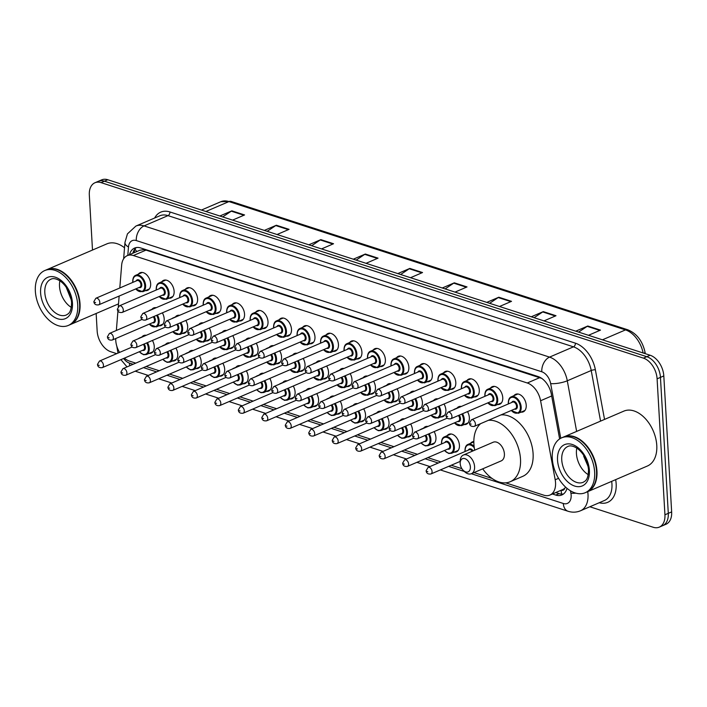 <?xml version="1.0" encoding="UTF-8"?>
<svg xmlns="http://www.w3.org/2000/svg" width="707" height="707" viewBox="0 0 707 707"><rect width="100%" height="100%" fill="white"/><g stroke="black" fill="none" stroke-linecap="round" stroke-linejoin="round"><path stroke-width="1.06" d="M161.841 281.748A9.553 6.16 66.8 0 1 163.573 280.352A9.553 6.16 66.8 0 1 174.125 291.328A9.553 6.16 66.8 0 1 171.121 297.921A9.553 6.16 66.8 0 1 168.911 298.213M185.314 289.349A9.553 6.16 66.8 0 1 187.046 287.952A9.553 6.16 66.8 0 1 197.598 298.928A9.553 6.16 66.8 0 1 194.593 305.512A9.553 6.16 66.8 0 1 192.384 305.813M208.786 296.94A9.553 6.16 66.8 0 1 210.518 295.544A9.553 6.16 66.8 0 1 221.07 306.52A9.553 6.16 66.8 0 1 218.065 313.113A9.553 6.16 66.8 0 1 215.856 313.404M232.258 304.54A9.553 6.16 66.8 0 1 233.99 303.144A9.553 6.16 66.8 0 1 244.542 314.12A9.553 6.16 66.8 0 1 241.538 320.704A9.553 6.16 66.8 0 1 239.337 321.005M255.731 312.132A9.553 6.16 66.8 0 1 257.463 310.735A9.553 6.16 66.8 0 1 268.015 321.712A9.553 6.16 66.8 0 1 265.01 328.304A9.553 6.16 66.8 0 1 262.81 328.596M279.212 319.732A9.553 6.16 66.8 0 1 280.944 318.336A9.553 6.16 66.8 0 1 291.496 329.312A9.553 6.16 66.8 0 1 288.483 335.896A9.553 6.16 66.8 0 1 286.282 336.196M302.684 327.323A9.553 6.16 66.8 0 1 304.417 325.927A9.553 6.16 66.8 0 1 314.969 336.903A9.553 6.16 66.8 0 1 311.955 343.487A9.553 6.16 66.8 0 1 309.754 343.788M326.157 334.924A9.553 6.16 66.8 0 1 327.889 333.527A9.553 6.16 66.8 0 1 338.441 344.503A9.553 6.16 66.8 0 1 335.427 351.087A9.553 6.16 66.8 0 1 333.227 351.388M349.629 342.515A9.553 6.16 66.8 0 1 351.361 341.119A9.553 6.16 66.8 0 1 361.913 352.095A9.553 6.16 66.8 0 1 358.909 358.679A9.553 6.16 66.8 0 1 356.699 358.979M373.102 350.115A9.553 6.16 66.8 0 1 374.834 348.719A9.553 6.16 66.8 0 1 385.386 359.695A9.553 6.16 66.8 0 1 382.381 366.279A9.553 6.16 66.8 0 1 380.172 366.58M396.574 357.707A9.553 6.16 66.8 0 1 398.306 356.31A9.553 6.16 66.8 0 1 408.858 367.287A9.553 6.16 66.8 0 1 405.853 373.87A9.553 6.16 66.8 0 1 403.644 374.171M420.046 365.307A9.553 6.16 66.8 0 1 421.779 363.911A9.553 6.16 66.8 0 1 432.331 374.887A9.553 6.16 66.8 0 1 429.326 381.471A9.553 6.16 66.8 0 1 427.125 381.762M443.519 372.898A9.553 6.16 66.8 0 1 445.251 371.502A9.553 6.16 66.8 0 1 455.803 382.478A9.553 6.16 66.8 0 1 452.798 389.062A9.553 6.16 66.8 0 1 450.598 389.363M467 380.49A9.553 6.16 66.8 0 1 468.732 379.102A9.553 6.16 66.8 0 1 479.284 390.078A9.553 6.16 66.8 0 1 476.271 396.662A9.553 6.16 66.8 0 1 474.07 396.954M490.472 388.09A9.553 6.16 66.8 0 1 492.205 386.694A9.553 6.16 66.8 0 1 502.757 397.67A9.553 6.16 66.8 0 1 499.743 404.254A9.553 6.16 66.8 0 1 497.542 404.554M513.945 395.681A9.553 6.16 66.8 0 1 515.677 394.294A9.553 6.16 66.8 0 1 526.229 405.27A9.553 6.16 66.8 0 1 523.224 411.854A9.553 6.16 66.8 0 1 521.015 412.146M138.369 274.157A9.553 6.16 66.8 0 1 140.101 272.761A9.553 6.16 66.8 0 1 150.653 283.737A9.553 6.16 66.8 0 1 147.639 290.321A9.553 6.16 66.8 0 1 145.439 290.621M175.389 316.939A9.553 6.16 66.8 0 1 177.121 315.543A9.553 6.16 66.8 0 1 179.666 315.304M185.835 320.457A9.553 6.16 66.8 0 1 187.673 326.519A9.553 6.16 66.8 0 1 184.66 333.103A9.553 6.16 66.8 0 1 182.459 333.404M198.861 324.54A9.553 6.16 66.8 0 1 200.594 323.143A9.553 6.16 66.8 0 1 203.139 322.896M209.307 328.048A9.553 6.16 66.8 0 1 211.146 334.119A9.553 6.16 66.8 0 1 208.141 340.703A9.553 6.16 66.8 0 1 205.931 340.995M222.334 332.131A9.553 6.16 66.8 0 1 224.066 330.735A9.553 6.16 66.8 0 1 226.62 330.496M232.78 335.648A9.553 6.16 66.8 0 1 234.618 341.711A9.553 6.16 66.8 0 1 231.613 348.295A9.553 6.16 66.8 0 1 229.404 348.595M245.806 339.722A9.553 6.16 66.8 0 1 247.538 338.335A9.553 6.16 66.8 0 1 250.092 338.087M256.252 343.24A9.553 6.16 66.8 0 1 258.09 349.311A9.553 6.16 66.8 0 1 255.086 355.895A9.553 6.16 66.8 0 1 252.876 356.187M269.279 347.323A9.553 6.16 66.8 0 1 271.011 345.926A9.553 6.16 66.8 0 1 273.565 345.688M279.725 350.84A9.553 6.16 66.8 0 1 281.563 356.902A9.553 6.16 66.8 0 1 278.558 363.486A9.553 6.16 66.8 0 1 276.357 363.787M292.751 354.914A9.553 6.16 66.8 0 1 294.483 353.527A9.553 6.16 66.8 0 1 297.037 353.279M303.197 358.431A9.553 6.16 66.8 0 1 305.035 364.503A9.553 6.16 66.8 0 1 302.03 371.087A9.553 6.16 66.8 0 1 299.83 371.378M316.232 362.514A9.553 6.16 66.8 0 1 317.964 361.118A9.553 6.16 66.8 0 1 320.51 360.879M326.669 366.032A9.553 6.16 66.8 0 1 328.516 372.094A9.553 6.16 66.8 0 1 325.503 378.678A9.553 6.16 66.8 0 1 323.302 378.979M339.705 370.106A9.553 6.16 66.8 0 1 341.437 368.718A9.553 6.16 66.8 0 1 343.982 368.471M350.151 373.623A9.553 6.16 66.8 0 1 351.989 379.686A9.553 6.16 66.8 0 1 348.975 386.278A9.553 6.16 66.8 0 1 346.775 386.57M363.177 377.706A9.553 6.16 66.8 0 1 364.909 376.31A9.553 6.16 66.8 0 1 367.454 376.071M373.623 381.223A9.553 6.16 66.8 0 1 375.461 387.286A9.553 6.16 66.8 0 1 372.456 393.87A9.553 6.16 66.8 0 1 370.247 394.17M386.649 385.297A9.553 6.16 66.8 0 1 388.382 383.91A9.553 6.16 66.8 0 1 390.927 383.662M397.095 388.815A9.553 6.16 66.8 0 1 398.934 394.877A9.553 6.16 66.8 0 1 395.929 401.47A9.553 6.16 66.8 0 1 393.719 401.762M410.122 392.898A9.553 6.16 66.8 0 1 411.854 391.501A9.553 6.16 66.8 0 1 414.408 391.254M420.568 396.415A9.553 6.16 66.8 0 1 422.406 402.477A9.553 6.16 66.8 0 1 419.401 409.061A9.553 6.16 66.8 0 1 417.192 409.362M433.594 400.489A9.553 6.16 66.8 0 1 435.326 399.102A9.553 6.16 66.8 0 1 437.88 398.854M444.04 404.006A9.553 6.16 66.8 0 1 445.878 410.069A9.553 6.16 66.8 0 1 442.874 416.662A9.553 6.16 66.8 0 1 440.664 416.953M457.067 408.089A9.553 6.16 66.8 0 1 458.799 406.693A9.553 6.16 66.8 0 1 461.353 406.445M467.513 411.607A9.553 6.16 66.8 0 1 469.351 417.669A9.553 6.16 66.8 0 1 466.346 424.253A9.553 6.16 66.8 0 1 464.146 424.553M151.917 309.348A9.553 6.16 66.8 0 1 153.649 307.952A9.553 6.16 66.8 0 1 156.194 307.704M162.363 312.856A9.553 6.16 66.8 0 1 164.201 318.928A9.553 6.16 66.8 0 1 161.187 325.512A9.553 6.16 66.8 0 1 158.987 325.812M282.827 382.514A9.553 6.16 66.8 0 1 284.559 381.117A9.553 6.16 66.8 0 1 287.113 380.87M293.272 386.031A9.553 6.16 66.8 0 1 295.111 392.093A9.553 6.16 66.8 0 1 292.106 398.677A9.553 6.16 66.8 0 1 289.897 398.978M306.299 390.105A9.553 6.16 66.8 0 1 308.031 388.717A9.553 6.16 66.8 0 1 310.585 388.47M316.745 393.622A9.553 6.16 66.8 0 1 318.583 399.685A9.553 6.16 66.8 0 1 315.578 406.278A9.553 6.16 66.8 0 1 313.378 406.569M188.937 352.13A9.553 6.16 66.8 0 1 190.669 350.734A9.553 6.16 66.8 0 1 193.214 350.486M199.383 355.648A9.553 6.16 66.8 0 1 201.221 361.71A9.553 6.16 66.8 0 1 198.207 368.294A9.553 6.16 66.8 0 1 196.007 368.594M329.771 397.705A9.553 6.16 66.8 0 1 331.503 396.309A9.553 6.16 66.8 0 1 334.058 396.061M340.217 401.223A9.553 6.16 66.8 0 1 342.055 407.285A9.553 6.16 66.8 0 1 339.051 413.869A9.553 6.16 66.8 0 1 336.85 414.169M165.465 344.53A9.553 6.16 66.8 0 1 167.197 343.142A9.553 6.16 66.8 0 1 169.742 342.895M175.902 348.047A9.553 6.16 66.8 0 1 177.74 354.11A9.553 6.16 66.8 0 1 174.735 360.703A9.553 6.16 66.8 0 1 172.535 360.994M259.354 374.913A9.553 6.16 66.8 0 1 261.086 373.526A9.553 6.16 66.8 0 1 263.64 373.278M269.8 378.431A9.553 6.16 66.8 0 1 271.638 384.493A9.553 6.16 66.8 0 1 268.633 391.086A9.553 6.16 66.8 0 1 266.424 391.378M212.409 359.722A9.553 6.16 66.8 0 1 214.141 358.334A9.553 6.16 66.8 0 1 216.687 358.087M222.855 363.239A9.553 6.16 66.8 0 1 224.693 369.301A9.553 6.16 66.8 0 1 221.68 375.894A9.553 6.16 66.8 0 1 219.479 376.186M235.882 367.322A9.553 6.16 66.8 0 1 237.614 365.926A9.553 6.16 66.8 0 1 240.159 365.678M246.328 370.839A9.553 6.16 66.8 0 1 248.166 376.902A9.553 6.16 66.8 0 1 245.161 383.486A9.553 6.16 66.8 0 1 242.952 383.786M353.253 405.297A9.553 6.16 66.8 0 1 354.985 403.909A9.553 6.16 66.8 0 1 357.53 403.662M363.698 408.814A9.553 6.16 66.8 0 1 365.537 414.876A9.553 6.16 66.8 0 1 362.523 421.469A9.553 6.16 66.8 0 1 360.323 421.761M376.725 412.897A9.553 6.16 66.8 0 1 378.457 411.501A9.553 6.16 66.8 0 1 381.002 411.253M387.171 416.405A9.553 6.16 66.8 0 1 389.009 422.477A9.553 6.16 66.8 0 1 385.995 429.061A9.553 6.16 66.8 0 1 383.795 429.361M400.197 420.488A9.553 6.16 66.8 0 1 401.93 419.101A9.553 6.16 66.8 0 1 404.475 418.853M410.643 424.006A9.553 6.16 66.8 0 1 412.481 430.068A9.553 6.16 66.8 0 1 409.477 436.661A9.553 6.16 66.8 0 1 407.267 436.953M423.67 428.089A9.553 6.16 66.8 0 1 425.402 426.692A9.553 6.16 66.8 0 1 427.947 426.445M434.116 431.597A9.553 6.16 66.8 0 1 435.954 437.668A9.553 6.16 66.8 0 1 432.949 444.252A9.553 6.16 66.8 0 1 430.74 444.553M447.142 435.68A9.553 6.16 66.8 0 1 448.874 434.284A9.553 6.16 66.8 0 1 459.426 445.26A9.553 6.16 66.8 0 1 456.422 451.853A9.553 6.16 66.8 0 1 454.212 452.144M470.615 443.28A9.553 6.16 66.8 0 1 472.347 441.884A9.553 6.16 66.8 0 1 473.831 441.557M141.983 336.939A9.553 6.16 66.8 0 1 143.715 335.542A9.553 6.16 66.8 0 1 146.269 335.304M152.429 340.456A9.553 6.16 66.8 0 1 154.267 346.518A9.553 6.16 66.8 0 1 151.263 353.102A9.553 6.16 66.8 0 1 149.062 353.403M115.727 338.538A17.922 11.542 -113.2 0 0 115.754 340.403A17.922 11.542 -113.2 0 0 119.58 352.413M561.164 490.234A5.974 3.844 -113.2 0 0 564.822 488.104A17.922 11.542 66.8 0 1 562.507 489.651L549.913 495.068A17.922 11.542 -113.2 0 0 555.189 479.77L540.59 400.745A17.922 11.542 -113.2 0 0 527.281 382.991L133.376 255.527A17.922 11.542 -113.2 0 0 127.26 255.642A17.922 11.542 -113.2 0 0 121.648 265.178L119.801 287.979M542.004 378.475L146.004 250.11L143.91 249.659L139.906 250.216L127.26 255.642M564.822 488.104L565.671 487.158M124.37 358.157A17.922 11.542 -113.2 0 0 129.425 361.091L135.762 363.142M119.147 296.065L118.299 306.573M117.936 311.027L116.355 330.469M505.664 482.846L543.798 495.183A17.922 11.542 -113.2 0 0 549.913 495.068M146.119 366.5L159.234 370.742M169.592 374.091L182.706 378.333M193.064 381.683L206.179 385.934M216.536 389.283L229.651 393.525M240.009 396.874L253.124 401.125M263.481 404.475L276.596 408.717M286.954 412.066L300.068 416.317M310.426 419.666L323.55 423.908M333.907 427.258L347.022 431.509M357.38 434.858L370.495 439.1M380.852 442.449L393.967 446.7M404.324 450.05L417.439 454.292M427.797 457.641L440.912 461.892M451.269 465.241L461.883 468.679M473.982 472.594L492.081 478.445M92.493 250.048L89.321 195.105A17.922 11.542 66.8 0 1 94.959 182.751A17.922 11.542 66.8 0 1 101.074 182.636L643.423 358.131A17.922 11.542 66.8 0 1 657.095 378.828L664.933 514.784A17.922 11.542 66.8 0 1 659.295 527.13A17.922 11.542 66.8 0 1 653.18 527.254L589.85 506.76M116.699 353.65L110.831 351.75A17.922 11.542 66.8 0 1 97.159 331.062L96.152 313.484M659.295 527.13L666.012 524.249A17.922 11.542 66.8 0 0 671.65 511.895L663.811 375.938A17.922 11.542 66.8 0 0 650.14 355.25L107.791 179.746A17.922 11.542 66.8 0 0 101.675 179.87L98.317 181.31A17.922 11.542 66.8 0 1 104.433 181.195L646.781 356.69A17.922 11.542 66.8 0 1 660.453 377.379L668.292 513.344A17.922 11.542 66.8 0 1 662.653 525.69A17.922 11.542 66.8 0 0 668.292 513.344L660.453 377.379A17.922 11.542 66.8 0 0 646.781 356.69L104.433 181.195A17.922 11.542 66.8 0 0 98.317 181.31L94.959 182.751M552.406 493.99L555.755 495.077A17.922 11.542 -113.2 0 0 561.871 494.962A17.922 11.542 -113.2 0 0 566.996 488.316M559.626 438.95L551.372 394.294A17.922 11.542 -113.2 0 0 538.071 376.539L140.711 247.963A17.922 11.542 -113.2 0 0 134.595 248.077A17.922 11.542 -113.2 0 0 129.478 254.697M563.461 494.034A17.922 11.542 66.8 0 1 559.113 493.636L555.764 492.549M132.836 253.247A17.922 11.542 66.8 0 1 136.363 247.565M486.787 302.384L498.806 297.223L511.514 301.332L499.496 306.502M531.275 316.78L543.294 311.619L556.002 315.729L543.983 320.898M575.763 331.176L587.782 326.015L600.49 330.125L588.471 335.295M353.314 259.195L365.333 254.034L378.051 258.143L366.023 263.313M308.826 244.799L320.845 239.638L333.554 243.747L321.535 248.917M264.338 230.402L276.357 225.241L289.066 229.351L277.047 234.521M219.842 216.006L231.869 210.845L244.578 214.955L232.559 220.124M442.29 287.988L454.318 282.827L467.027 286.936L455.008 292.106M397.802 273.591L409.821 268.43L422.539 272.54L410.52 277.71M400.648 274.51L409.247 268.748A4.781 3.182 -72.1 0 1 409.821 268.43M445.136 288.907L453.735 283.145A4.781 3.182 -72.1 0 1 454.318 282.827M222.687 216.925L231.286 211.163A4.781 3.182 -72.1 0 1 231.869 210.845M267.175 231.322L275.774 225.56A4.781 3.182 -72.1 0 1 276.357 225.241M311.672 245.718L320.262 239.956A4.781 3.182 -72.1 0 1 320.845 239.638M356.16 260.114L364.759 254.352A4.781 3.182 -72.1 0 1 365.333 254.034M578.609 332.096L587.208 326.334A4.781 3.182 -72.1 0 1 587.782 326.015M534.121 317.699L542.711 311.937A4.781 3.182 -72.1 0 1 543.294 311.619M489.624 303.303L498.223 297.541A4.781 3.182 -72.1 0 1 498.806 297.223M46.848 269.659A29.862 19.239 66.8 0 1 47.06 269.561A29.862 19.239 66.8 0 1 80.032 303.86A29.862 19.239 66.8 0 1 70.629 324.442A29.862 19.239 66.8 0 1 70.426 324.531M67.015 276.057A29.57 19.045 66.8 0 1 67.077 276.11A29.57 19.045 66.8 0 1 79.608 303.886A29.57 19.045 66.8 0 1 79.661 305.415A29.57 19.045 66.8 0 1 79.661 305.504M44.744 270.56L46.635 269.747A29.862 19.239 66.8 0 1 66.953 275.995A29.862 19.239 66.8 0 1 79.608 304.045A29.862 19.239 66.8 0 1 79.67 305.592A29.862 19.239 66.8 0 1 70.214 324.628L68.323 325.441A29.862 19.239 66.8 0 1 35.35 291.143A29.862 19.239 66.8 0 1 44.744 270.56A29.862 19.239 66.8 0 1 77.717 304.85A29.862 19.239 66.8 0 1 68.323 325.441M71.319 307.386A19.478 12.54 66.8 0 1 59.512 286.317A19.478 12.54 66.8 0 1 59.901 280.812M66.105 287.024L71.354 300.148M47.06 269.561L106.881 243.871A29.862 19.239 66.8 0 1 124.529 247.777M66.158 287.095L71.292 299.733M470.376 466.92A7.167 4.613 66.8 0 1 463.244 470.358A7.167 4.613 66.8 0 1 460.204 463.624A7.167 4.613 66.8 0 1 460.195 463.253A7.167 4.613 66.8 0 1 465.056 458.693A7.167 4.613 66.8 0 1 470.376 466.92M460.195 463.253L460.169 461.512A10.154 6.54 66.8 0 1 463.385 455.043A10.154 6.54 66.8 0 1 474.591 466.7A10.154 6.54 66.8 0 1 471.401 473.699A10.154 6.54 66.8 0 1 464.49 471.578L463.244 470.358M471.401 473.699L501.201 460.893A10.154 6.54 -113.2 0 0 504.4 453.894A10.154 6.54 -113.2 0 0 493.186 442.237L463.385 455.043M488.369 420.32A32.849 21.157 66.8 0 1 520.502 459.108A32.849 21.157 66.8 0 1 510.162 481.75A32.849 21.157 66.8 0 1 482.713 468.838M474.697 450.182A32.849 21.157 66.8 0 1 473.893 444.023A32.849 21.157 66.8 0 1 480.61 423.661M500.963 414.912A32.849 21.157 66.8 0 1 533.096 453.7A32.849 21.157 66.8 0 1 522.756 476.341L510.162 481.75M563.771 436.926A29.862 19.239 66.8 0 1 563.983 436.838A29.862 19.239 66.8 0 1 596.955 471.136A29.862 19.239 66.8 0 1 587.561 491.719A29.862 19.239 66.8 0 1 587.349 491.807M563.983 436.838L623.804 411.138A29.862 19.239 66.8 0 1 656.776 445.437A29.862 19.239 66.8 0 1 647.382 466.019L587.561 491.719M583.938 443.324A29.57 19.045 66.8 0 1 584 443.386A29.57 19.045 66.8 0 1 596.531 471.154A29.57 19.045 66.8 0 1 596.593 472.691A29.57 19.045 66.8 0 1 596.593 472.78M561.676 437.827L563.559 437.014A29.862 19.239 66.8 0 1 583.876 443.262A29.862 19.239 66.8 0 1 596.54 471.313A29.862 19.239 66.8 0 1 596.593 472.859A29.862 19.239 66.8 0 1 587.137 491.895L585.246 492.708A29.862 19.239 66.8 0 1 552.273 458.41A29.862 19.239 66.8 0 1 561.676 437.827A29.862 19.239 66.8 0 1 594.649 472.126A29.862 19.239 66.8 0 1 585.246 492.708M588.242 474.662A19.478 12.54 66.8 0 1 576.435 453.585A19.478 12.54 66.8 0 1 576.824 448.079M583.584 455.114L588.197 466.876M583.708 456.236L588.144 466.602M143.901 248.997A17.922 11.939 107.9 0 0 143.91 249.659M136.884 251.515A17.922 8.696 -175.4 0 1 135.037 248.829M561.111 490.251A17.922 11.939 107.9 0 0 561.738 494.122M146.004 250.11L133.376 255.527M539.901 377.565L527.281 382.991M551.69 395.973L540.59 400.745M558.574 478.321L555.189 479.77M123.637 358.476A11.948 7.697 -113.2 0 0 129.434 363.089L133.11 364.282M129.841 365.687A11.948 7.963 -72.1 0 1 129.434 363.089M471.339 473.725L563.311 503.49A11.948 7.697 -113.2 0 0 571.15 495.174A11.948 7.697 -113.2 0 0 570.903 493.212L570.461 490.782M587.747 491.639A23.888 15.386 66.8 0 1 588.012 494.308A23.888 15.386 66.8 0 1 580.5 510.781L604.423 500.503A23.888 15.386 -113.2 0 0 611.944 484.03A23.888 15.386 -113.2 0 0 611.67 481.361M575.878 493.15A11.948 3.031 169.5 0 1 570.903 493.212M154.639 218.012A26.875 17.313 66.8 0 1 169.919 211.959L575.41 343.178A26.875 17.313 66.8 0 1 595.374 369.805L604.538 419.41M615.664 479.638A26.875 17.313 66.8 0 1 599.236 502.73M101.074 182.636L107.791 179.746M664.933 514.784L671.65 511.895M657.095 378.828L663.811 375.938M643.423 358.131L650.14 355.25M135.894 226.063A23.888 15.386 66.8 0 1 144.051 225.904L167.983 215.626A23.888 15.386 -113.2 0 0 159.826 215.785L135.894 226.063L127.437 233.884L124.962 242.43L123.637 258.797M560.757 438.269L550.656 383.609A11.948 7.697 -113.2 0 0 541.783 371.776L136.292 240.566A11.948 7.963 -72.1 0 1 144.051 225.904L549.542 357.115A23.888 15.386 66.8 0 1 567.288 380.79L591.22 370.503A23.888 15.386 -113.2 0 0 573.474 346.837L167.983 215.626A2.987 1.988 107.9 0 0 169.919 211.959M550.656 383.609A11.948 3.031 169.5 0 0 567.288 380.79L576.638 431.403M600.57 421.116L591.22 370.503A2.987 0.76 -10.5 0 1 595.374 369.805M541.783 371.776A11.948 7.963 -72.1 0 1 549.542 357.115L573.474 346.837A2.987 1.988 107.9 0 0 575.41 343.178M136.292 240.566A11.948 7.697 -113.2 0 0 128.48 246.999L127.799 255.413M143.468 367.631L156.583 371.873M166.94 375.231L180.055 379.473M190.413 382.823L203.536 387.065M213.894 390.423L227.009 394.665M237.366 398.014L250.481 402.256M260.839 405.615L273.954 409.857M284.311 413.206L297.426 417.448M307.784 420.806L320.898 425.048M331.256 428.398L344.371 432.64M354.728 435.998L367.843 440.24M378.201 443.589L391.325 447.831M401.682 451.19L414.797 455.432M425.154 458.781L438.269 463.023M448.627 466.381L464.393 471.481M128.48 246.999A11.948 5.797 -175.4 0 1 124.962 242.43M440.355 469.934L568.03 511.249A11.948 7.963 -72.1 0 1 563.311 503.49M559.113 493.636L555.755 495.077M205.878 211.49L228.944 201.583A5.974 3.977 -72.1 0 1 231.101 201.424L627.657 329.745A5.974 3.977 107.9 0 0 625.501 329.904L228.944 201.583A23.888 15.386 -113.2 0 0 220.787 201.734L231.101 201.424M643.131 352.979A23.888 15.386 -113.2 0 0 625.501 329.904L602.444 339.811M627.657 329.745C636.68 333.421 642.46 340.871 645.005 352.095A5.974 1.52 169.5 0 1 643.936 353.235M421.867 272.831L409.247 268.748M377.379 258.435L364.759 254.352M332.882 244.039L320.262 239.956M288.394 229.642L275.774 225.56M243.906 215.246L231.286 211.163M466.355 287.228L453.735 283.145M510.843 301.624L498.223 297.541M555.331 316.02L542.711 311.937M599.828 330.416L587.208 326.334M66.325 314.986A19.478 12.54 66.8 0 1 44.815 292.627A19.478 12.54 66.8 0 1 50.948 279.203C53.246 277.984 56.419 278.655 60.475 281.2C66.909 286.255 70.612 293.325 71.584 302.428C71.327 313.192 68.243 313.669 66.325 314.986M72.468 303.153A22.465 14.467 66.8 0 1 57.735 318.777A22.465 14.467 66.8 0 1 40.599 292.839A22.465 14.467 66.8 0 1 55.34 277.215A22.465 14.467 66.8 0 1 72.468 303.153M583.248 482.262A19.478 12.54 66.8 0 1 561.747 459.895A19.478 12.54 66.8 0 1 567.871 446.471C570.169 445.26 573.35 445.923 577.398 448.477C583.832 453.523 587.535 460.602 588.516 469.695C588.259 480.468 585.175 480.946 583.248 482.262M589.399 470.42A22.465 14.467 66.8 0 1 574.658 486.054A22.465 14.467 66.8 0 1 557.531 460.116A22.465 14.467 66.8 0 1 572.263 444.482A22.465 14.467 66.8 0 1 589.399 470.42M138.289 338.724L139.341 338.079A8.961 5.771 66.8 0 1 140.481 337.787M147.454 342.595A8.961 5.771 66.8 0 1 149.23 348.365A8.961 5.771 66.8 0 1 146.411 354.543L152.995 351.715M139.394 351.706A8.36 5.382 -113.2 0 0 145.58 354.242A8.36 5.382 -113.2 0 0 148.382 348.41A8.36 5.382 -113.2 0 0 146.676 342.922M144.104 344.026A4.18 2.695 66.8 0 1 145.421 347.446A4.18 2.695 66.8 0 1 142.593 350.327M102.312 367.631C99.36 368.029 97.752 366.942 97.486 364.379L99.484 361.047A3.588 2.307 66.8 0 1 103.434 365.166A3.588 2.307 66.8 0 1 102.312 367.631L143.45 349.965A3.588 2.307 -113.2 0 0 144.573 347.49A3.588 2.307 -113.2 0 0 143.291 344.38M99.219 365.378L98.37 365.104L99.219 365.378M161.762 346.324L162.813 345.67A8.961 5.771 66.8 0 1 163.953 345.378M170.926 350.186A8.961 5.771 66.8 0 1 172.702 355.957A8.961 5.771 66.8 0 1 169.883 362.134L176.467 359.306M162.866 359.297A8.36 5.382 -113.2 0 0 169.053 361.834A8.36 5.382 -113.2 0 0 171.863 356.001A8.36 5.382 -113.2 0 0 170.148 350.522M167.577 351.626A4.18 2.695 66.8 0 1 168.893 355.047A4.18 2.695 66.8 0 1 166.065 357.928M125.784 375.231C122.832 375.629 121.224 374.542 120.959 371.97L122.956 368.647A3.588 2.307 66.8 0 1 126.906 372.757A3.588 2.307 66.8 0 1 125.784 375.231L166.923 357.556A3.588 2.307 -113.2 0 0 168.054 355.091A3.588 2.307 -113.2 0 0 166.772 351.971M122.691 372.978L121.843 372.704L122.691 372.978M185.234 353.915L186.286 353.27A8.961 5.771 66.8 0 1 187.426 352.979M194.398 357.786A8.961 5.771 66.8 0 1 196.175 363.557A8.961 5.771 66.8 0 1 193.356 369.734L199.94 366.906M186.348 366.898A8.36 5.382 -113.2 0 0 192.525 369.434A8.36 5.382 -113.2 0 0 195.335 363.601A8.36 5.382 -113.2 0 0 193.621 358.113M191.049 359.218A4.18 2.695 66.8 0 1 192.366 362.638A4.18 2.695 66.8 0 1 189.538 365.519M149.257 382.823C146.305 383.221 144.705 382.133 144.44 379.571L146.429 376.239A3.588 2.307 66.8 0 1 150.388 380.357A3.588 2.307 66.8 0 1 149.257 382.823L190.395 365.157A3.588 2.307 -113.2 0 0 191.526 362.682A3.588 2.307 -113.2 0 0 190.245 359.571M146.163 380.569L145.315 380.295L146.163 380.569M208.715 361.516L209.758 360.862A8.961 5.771 66.8 0 1 210.898 360.57M217.88 365.378A8.961 5.771 66.8 0 1 219.647 371.148A8.961 5.771 66.8 0 1 216.828 377.326L223.421 374.498M209.82 374.489A8.36 5.382 -113.2 0 0 215.997 377.025A8.36 5.382 -113.2 0 0 218.808 371.193A8.36 5.382 -113.2 0 0 217.093 365.713M214.521 366.818A4.18 2.695 66.8 0 1 215.838 370.238A4.18 2.695 66.8 0 1 213.01 373.119M172.729 390.423C169.777 390.821 168.178 389.734 167.912 387.162L169.901 383.839A3.588 2.307 66.8 0 1 173.86 387.949A3.588 2.307 66.8 0 1 172.729 390.423L213.868 372.748A3.588 2.307 -113.2 0 0 214.999 370.282A3.588 2.307 -113.2 0 0 213.717 367.163M169.636 388.17L168.796 387.896L169.636 388.17M232.188 369.107L233.23 368.462A8.961 5.771 66.8 0 1 234.379 368.17M241.352 372.969A8.961 5.771 66.8 0 1 243.12 378.749A8.961 5.771 66.8 0 1 240.3 384.926L246.893 382.098M233.292 382.089A8.36 5.382 -113.2 0 0 239.47 384.626A8.36 5.382 -113.2 0 0 242.28 378.793A8.36 5.382 -113.2 0 0 240.574 373.305M237.994 374.41A4.18 2.695 66.8 0 1 239.311 377.83A4.18 2.695 66.8 0 1 236.492 380.711M196.201 398.014C193.258 398.412 191.65 397.325 191.385 394.762L193.373 391.431A3.588 2.307 66.8 0 1 197.333 395.549A3.588 2.307 66.8 0 1 196.201 398.014L237.34 380.348A3.588 2.307 -113.2 0 0 238.471 377.874A3.588 2.307 -113.2 0 0 237.19 374.763M193.117 395.761L192.269 395.487L193.117 395.761M255.66 376.707L256.703 376.053A8.961 5.771 66.8 0 1 257.852 375.762M264.825 380.569A8.961 5.771 66.8 0 1 266.601 386.34A8.961 5.771 66.8 0 1 263.782 392.518L270.366 389.69M256.765 389.681A8.36 5.382 -113.2 0 0 262.942 392.217A8.36 5.382 -113.2 0 0 265.752 386.384A8.36 5.382 -113.2 0 0 264.047 380.905M261.475 382.01A4.18 2.695 66.8 0 1 262.783 385.43A4.18 2.695 66.8 0 1 259.964 388.311M219.674 405.615C216.731 406.012 215.122 404.925 214.857 402.354L216.846 399.031A3.588 2.307 66.8 0 1 220.805 403.14A3.588 2.307 66.8 0 1 219.674 405.615L260.812 387.94A3.588 2.307 -113.2 0 0 261.943 385.474A3.588 2.307 -113.2 0 0 260.662 382.354M216.589 403.361L215.741 403.087L216.589 403.361M279.132 384.299L280.175 383.654A8.961 5.771 66.8 0 1 281.324 383.362M288.297 388.161A8.961 5.771 66.8 0 1 290.073 393.94A8.961 5.771 66.8 0 1 287.254 400.118L293.838 397.281M280.237 397.272A8.36 5.382 -113.2 0 0 286.423 399.817A8.36 5.382 -113.2 0 0 289.225 393.985A8.36 5.382 -113.2 0 0 287.519 388.497M284.948 389.601A4.18 2.695 66.8 0 1 286.264 393.021A4.18 2.695 66.8 0 1 283.436 395.902M243.146 413.206C240.203 413.604 238.595 412.517 238.33 409.954L240.318 406.622A3.588 2.307 66.8 0 1 244.277 410.74A3.588 2.307 66.8 0 1 243.146 413.206L284.294 395.54A3.588 2.307 -113.2 0 0 285.416 393.065A3.588 2.307 -113.2 0 0 284.134 389.955M240.062 410.953L239.213 410.679L240.062 410.953M302.605 391.899L303.648 391.245A8.961 5.771 66.8 0 1 304.797 390.953M311.769 395.761A8.961 5.771 66.8 0 1 313.546 401.532A8.961 5.771 66.8 0 1 310.727 407.709L317.31 404.881M303.71 404.872A8.36 5.382 -113.2 0 0 309.896 407.409A8.36 5.382 -113.2 0 0 312.697 401.576A8.36 5.382 -113.2 0 0 310.992 396.097M308.42 397.201A4.18 2.695 66.8 0 1 309.737 400.622A4.18 2.695 66.8 0 1 306.909 403.503M266.627 420.806C263.676 421.204 262.067 420.117 261.802 417.545L263.791 414.222A3.588 2.307 66.8 0 1 267.75 418.332A3.588 2.307 66.8 0 1 266.627 420.806L307.766 403.131A3.588 2.307 -113.2 0 0 308.888 400.666A3.588 2.307 -113.2 0 0 307.607 397.546M263.534 418.553L262.686 418.279L263.534 418.553M326.077 399.49L327.129 398.845A8.961 5.771 66.8 0 1 328.269 398.554M335.242 403.352A8.961 5.771 66.8 0 1 337.018 409.132A8.961 5.771 66.8 0 1 334.199 415.309L340.783 412.473M327.182 412.464A8.36 5.382 -113.2 0 0 333.368 415.009A8.36 5.382 -113.2 0 0 336.17 409.176A8.36 5.382 -113.2 0 0 334.464 403.688M331.892 404.793A4.18 2.695 66.8 0 1 333.209 408.213A4.18 2.695 66.8 0 1 330.381 411.094M290.1 428.398C287.148 428.796 285.54 427.708 285.275 425.146L287.272 421.814A3.588 2.307 66.8 0 1 291.222 425.932A3.588 2.307 66.8 0 1 290.1 428.398L331.238 410.732A3.588 2.307 -113.2 0 0 332.361 408.257A3.588 2.307 -113.2 0 0 331.079 405.146M287.007 426.144L286.158 425.87L287.007 426.144M349.55 407.091L350.601 406.437A8.961 5.771 66.8 0 1 351.741 406.145M358.714 410.953A8.961 5.771 66.8 0 1 360.49 416.723A8.961 5.771 66.8 0 1 357.671 422.901L364.255 420.073M350.654 420.064A8.36 5.382 -113.2 0 0 356.841 422.6A8.36 5.382 -113.2 0 0 359.651 416.768A8.36 5.382 -113.2 0 0 357.936 411.288M355.365 412.393A4.18 2.695 66.8 0 1 356.682 415.813A4.18 2.695 66.8 0 1 353.853 418.694M313.572 435.998C310.62 436.396 309.012 435.309 308.747 432.737L310.744 429.414A3.588 2.307 66.8 0 1 314.695 433.524A3.588 2.307 66.8 0 1 313.572 435.998L354.711 418.323A3.588 2.307 -113.2 0 0 355.842 415.849A3.588 2.307 -113.2 0 0 354.56 412.738M310.479 433.745L309.631 433.471L310.479 433.745M373.022 414.682L374.074 414.037A8.961 5.771 66.8 0 1 375.214 413.745M382.195 418.544A8.961 5.771 66.8 0 1 383.963 424.324A8.961 5.771 66.8 0 1 381.144 430.501L387.728 427.664M374.136 427.655A8.36 5.382 -113.2 0 0 380.313 430.201A8.36 5.382 -113.2 0 0 383.123 424.368A8.36 5.382 -113.2 0 0 381.409 418.88M378.837 419.985A4.18 2.695 66.8 0 1 380.154 423.405A4.18 2.695 66.8 0 1 377.326 426.286M337.045 443.589C334.093 443.987 332.493 442.9 332.228 440.337L334.217 437.006A3.588 2.307 66.8 0 1 338.176 441.124A3.588 2.307 66.8 0 1 337.045 443.589L378.183 425.914A3.588 2.307 -113.2 0 0 379.314 423.449A3.588 2.307 -113.2 0 0 378.033 420.338M333.951 441.336L333.103 441.062L333.951 441.336M396.503 422.282L397.546 421.628A8.961 5.771 66.8 0 1 398.686 421.337M405.668 426.144A8.961 5.771 66.8 0 1 407.435 431.915A8.961 5.771 66.8 0 1 404.616 438.093L411.209 435.265M397.608 435.256A8.36 5.382 -113.2 0 0 403.785 437.792A8.36 5.382 -113.2 0 0 406.596 431.959A8.36 5.382 -113.2 0 0 404.881 426.48M402.31 427.585A4.18 2.695 66.8 0 1 403.626 431.005A4.18 2.695 66.8 0 1 400.798 433.886M360.517 451.19C357.565 451.587 355.966 450.5 355.701 447.929L357.689 444.606A3.588 2.307 66.8 0 1 361.648 448.715A3.588 2.307 66.8 0 1 360.517 451.19L401.656 433.515A3.588 2.307 -113.2 0 0 402.787 431.04A3.588 2.307 -113.2 0 0 401.505 427.929M357.424 448.936L356.584 448.662L357.424 448.936M419.976 429.874L421.019 429.229A8.961 5.771 66.8 0 1 422.167 428.937M429.14 433.736A8.961 5.771 66.8 0 1 430.908 439.515A8.961 5.771 66.8 0 1 428.089 445.693L434.681 442.856M421.08 442.847A8.36 5.382 -113.2 0 0 427.258 445.392A8.36 5.382 -113.2 0 0 430.068 439.56A8.36 5.382 -113.2 0 0 428.362 434.071M425.782 435.176A4.18 2.695 66.8 0 1 427.099 438.596A4.18 2.695 66.8 0 1 424.28 441.477M383.989 458.781C381.046 459.179 379.438 458.092 379.173 455.529L381.161 452.197A3.588 2.307 66.8 0 1 385.121 456.315A3.588 2.307 66.8 0 1 383.989 458.781L425.128 441.106A3.588 2.307 -113.2 0 0 426.259 438.64A3.588 2.307 -113.2 0 0 424.978 435.53M380.905 456.528L380.057 456.254L380.905 456.528M441.575 443.925L441.504 443.165C441.548 439.666 442.547 437.545 444.491 436.82A8.961 5.771 66.8 0 1 454.389 447.107A8.961 5.771 66.8 0 1 451.57 453.284L458.154 450.456M444.553 450.447A8.36 5.382 -113.2 0 0 450.739 452.984A8.36 5.382 -113.2 0 0 453.541 447.151A8.36 5.382 -113.2 0 0 447.16 437.492A8.36 5.382 -113.2 0 0 441.681 443.316A8.36 5.382 -113.2 0 0 441.725 443.863M444.924 442.485A4.18 2.695 66.8 0 1 448.15 441.734A4.18 2.695 66.8 0 1 450.58 446.197A4.18 2.695 66.8 0 1 447.752 449.078M448.6 448.706A3.588 2.307 -113.2 0 0 449.732 446.232A3.588 2.307 -113.2 0 0 445.772 442.122L404.634 459.797A3.588 2.307 66.8 0 1 408.593 463.907A3.588 2.307 66.8 0 1 407.462 466.381L448.6 448.706M404.377 464.128L403.529 463.854L404.377 464.128M465.047 451.526L464.976 450.766C465.02 447.257 466.019 445.145 467.963 444.42A8.961 5.771 66.8 0 1 474.088 446.32M474.282 447.778A8.36 5.382 -113.2 0 0 468.025 445.048A8.36 5.382 -113.2 0 0 465.153 450.907A8.36 5.382 -113.2 0 0 465.197 451.455M430.934 473.973C427.991 474.37 426.383 473.283 426.118 470.721L428.106 467.389A3.588 2.307 66.8 0 1 432.065 471.507A3.588 2.307 66.8 0 1 430.934 473.973L460.169 461.415M427.85 471.719L427.001 471.445L427.85 471.719M472.303 451.207A3.588 2.307 -113.2 0 0 469.245 449.714L428.106 467.389M468.396 450.085A4.18 2.695 66.8 0 1 473.089 450.872M157.378 314.995A8.961 5.771 66.8 0 1 159.155 320.775A8.961 5.771 66.8 0 1 156.335 326.943L149.168 324.177M149.327 324.106A8.36 5.382 -113.2 0 0 155.505 326.652A8.36 5.382 -113.2 0 0 158.315 320.81A8.36 5.382 -113.2 0 0 156.6 315.331M154.029 316.436A4.18 2.695 66.8 0 1 155.346 319.856A4.18 2.695 66.8 0 1 152.518 322.737M142.08 319.423L109.408 333.457A3.588 2.307 66.8 0 1 113.367 337.575A3.588 2.307 66.8 0 1 112.236 340.04L153.375 322.365A3.588 2.307 -113.2 0 0 154.506 319.9A3.588 2.307 -113.2 0 0 153.225 316.78M108.295 337.513L109.143 337.787L108.295 337.513M155.849 307.651L149.265 310.479A8.961 5.771 66.8 0 1 150.405 310.187M180.859 322.595A8.961 5.771 66.8 0 1 182.627 328.366A8.961 5.771 66.8 0 1 179.808 334.544L172.641 331.769M172.8 331.707A8.36 5.382 -113.2 0 0 178.977 334.243A8.36 5.382 -113.2 0 0 181.787 328.41A8.36 5.382 -113.2 0 0 180.073 322.931M177.501 324.036A4.18 2.695 66.8 0 1 178.818 327.447A4.18 2.695 66.8 0 1 175.99 330.328M165.553 327.014L132.881 341.048A3.588 2.307 66.8 0 1 136.84 345.166A3.588 2.307 66.8 0 1 135.709 347.641L176.847 329.966A3.588 2.307 -113.2 0 0 177.978 327.491A3.588 2.307 -113.2 0 0 176.697 324.38M131.776 345.104L132.616 345.378L131.776 345.104M179.322 315.251L172.738 318.079A8.961 5.771 66.8 0 1 173.878 317.788M204.332 330.187A8.961 5.771 66.8 0 1 206.099 335.966A8.961 5.771 66.8 0 1 203.28 342.135L196.122 339.369M196.272 339.298A8.36 5.382 -113.2 0 0 202.449 341.843A8.36 5.382 -113.2 0 0 205.26 336.002A8.36 5.382 -113.2 0 0 203.554 330.523M200.974 331.627A4.18 2.695 66.8 0 1 202.29 335.047A4.18 2.695 66.8 0 1 199.471 337.928M189.025 334.614L156.353 348.648A3.588 2.307 66.8 0 1 160.312 352.766A3.588 2.307 66.8 0 1 159.181 355.232L200.32 337.557A3.588 2.307 -113.2 0 0 201.451 335.091A3.588 2.307 -113.2 0 0 200.169 331.972M155.248 352.705L156.097 352.979L155.248 352.705M202.794 322.843L196.21 325.671A8.961 5.771 66.8 0 1 197.359 325.379M227.804 337.787A8.961 5.771 66.8 0 1 229.581 343.558A8.961 5.771 66.8 0 1 226.761 349.735L219.594 346.96M219.744 346.898A8.36 5.382 -113.2 0 0 225.922 349.435A8.36 5.382 -113.2 0 0 228.732 343.602A8.36 5.382 -113.2 0 0 227.027 338.114M224.455 339.227A4.18 2.695 66.8 0 1 225.763 342.639A4.18 2.695 66.8 0 1 222.944 345.52M212.498 342.206L179.825 356.24A3.588 2.307 66.8 0 1 183.785 360.358A3.588 2.307 66.8 0 1 182.653 362.832L223.792 345.157A3.588 2.307 -113.2 0 0 224.923 342.683A3.588 2.307 -113.2 0 0 223.642 339.572M178.721 360.296L179.569 360.57L178.721 360.296M226.267 330.443L219.683 333.271A8.961 5.771 66.8 0 1 220.831 332.979M251.277 345.378A8.961 5.771 66.8 0 1 253.053 351.149A8.961 5.771 66.8 0 1 250.234 357.327L243.067 354.56M243.217 354.49A8.36 5.382 -113.2 0 0 249.403 357.026A8.36 5.382 -113.2 0 0 252.205 351.193A8.36 5.382 -113.2 0 0 250.499 345.714M247.927 346.819A4.18 2.695 66.8 0 1 249.244 350.239A4.18 2.695 66.8 0 1 246.416 353.12M235.97 349.806L203.298 363.84A3.588 2.307 66.8 0 1 207.257 367.949A3.588 2.307 66.8 0 1 206.126 370.424L247.273 352.749A3.588 2.307 -113.2 0 0 248.396 350.283A3.588 2.307 -113.2 0 0 247.114 347.164M202.193 367.896L203.042 368.17L202.193 367.896M249.748 338.034L243.155 340.862A8.961 5.771 66.8 0 1 244.304 340.571M274.749 352.979A8.961 5.771 66.8 0 1 276.525 358.749A8.961 5.771 66.8 0 1 273.706 364.927L266.539 362.152M266.689 362.09A8.36 5.382 -113.2 0 0 272.875 364.626A8.36 5.382 -113.2 0 0 275.677 358.794A8.36 5.382 -113.2 0 0 273.971 353.306M271.4 354.419A4.18 2.695 66.8 0 1 272.716 357.83A4.18 2.695 66.8 0 1 269.888 360.711M259.451 357.397L226.77 371.431A3.588 2.307 66.8 0 1 230.729 375.55A3.588 2.307 66.8 0 1 229.607 378.015L270.746 360.349A3.588 2.307 -113.2 0 0 271.868 357.875A3.588 2.307 -113.2 0 0 270.587 354.764M225.666 375.488L226.514 375.762L225.666 375.488M273.22 345.635L266.627 348.463A8.961 5.771 66.8 0 1 267.776 348.171M298.221 360.57A8.961 5.771 66.8 0 1 299.998 366.341A8.961 5.771 66.8 0 1 297.179 372.518L290.011 369.752M290.162 369.681A8.36 5.382 -113.2 0 0 296.348 372.218A8.36 5.382 -113.2 0 0 299.149 366.385A8.36 5.382 -113.2 0 0 297.444 360.906M294.872 362.011A4.18 2.695 66.8 0 1 296.189 365.431A4.18 2.695 66.8 0 1 293.361 368.312M282.924 364.989L250.251 379.032A3.588 2.307 66.8 0 1 254.202 383.141A3.588 2.307 66.8 0 1 253.079 385.615L294.218 367.94A3.588 2.307 -113.2 0 0 295.34 365.475A3.588 2.307 -113.2 0 0 294.059 362.355M249.138 383.088L249.986 383.362L249.138 383.088M296.693 353.226L290.109 356.054A8.961 5.771 66.8 0 1 291.249 355.762M321.694 368.17A8.961 5.771 66.8 0 1 323.47 373.941A8.961 5.771 66.8 0 1 320.651 380.119L313.484 377.344M313.634 377.282A8.36 5.382 -113.2 0 0 319.82 379.818A8.36 5.382 -113.2 0 0 322.631 373.985A8.36 5.382 -113.2 0 0 320.916 368.497M318.344 369.602A4.18 2.695 66.8 0 1 319.661 373.022A4.18 2.695 66.8 0 1 316.833 375.903M306.396 372.589L273.724 386.623A3.588 2.307 66.8 0 1 277.674 390.741A3.588 2.307 66.8 0 1 276.552 393.207L317.69 375.541A3.588 2.307 -113.2 0 0 318.822 373.066A3.588 2.307 -113.2 0 0 317.54 369.955M272.61 390.679L273.459 390.953L272.61 390.679M320.165 360.826L313.581 363.654A8.961 5.771 66.8 0 1 314.721 363.363M345.166 375.762A8.961 5.771 66.8 0 1 346.943 381.533A8.961 5.771 66.8 0 1 344.123 387.71L336.956 384.944M337.115 384.873A8.36 5.382 -113.2 0 0 343.293 387.409A8.36 5.382 -113.2 0 0 346.103 381.577A8.36 5.382 -113.2 0 0 344.389 376.097M341.817 377.202A4.18 2.695 66.8 0 1 343.134 380.622A4.18 2.695 66.8 0 1 340.306 383.503M329.869 380.18L297.196 394.223A3.588 2.307 66.8 0 1 301.155 398.333A3.588 2.307 66.8 0 1 300.024 400.807L341.163 383.132A3.588 2.307 -113.2 0 0 342.294 380.666A3.588 2.307 -113.2 0 0 341.013 377.547M296.083 398.28L296.931 398.554L296.083 398.28M343.637 368.418L337.053 371.246A8.961 5.771 66.8 0 1 338.193 370.954M368.647 383.362A8.961 5.771 66.8 0 1 370.415 389.133A8.961 5.771 66.8 0 1 367.596 395.31L360.429 392.535M360.588 392.473A8.36 5.382 -113.2 0 0 366.765 395.01A8.36 5.382 -113.2 0 0 369.575 389.177A8.36 5.382 -113.2 0 0 367.861 383.689M365.289 384.794A4.18 2.695 66.8 0 1 366.606 388.214A4.18 2.695 66.8 0 1 363.778 391.095M353.341 387.781L320.669 401.815A3.588 2.307 66.8 0 1 324.628 405.933A3.588 2.307 66.8 0 1 323.497 408.399L364.635 390.732A3.588 2.307 -113.2 0 0 365.766 388.258A3.588 2.307 -113.2 0 0 364.485 385.147M319.564 405.871L320.404 406.145L319.564 405.871M367.11 376.018L360.526 378.846A8.961 5.771 66.8 0 1 361.666 378.554M392.12 390.953A8.961 5.771 66.8 0 1 393.887 396.724A8.961 5.771 66.8 0 1 391.068 402.902L383.91 400.127M384.06 400.065A8.36 5.382 -113.2 0 0 390.237 402.601A8.36 5.382 -113.2 0 0 393.048 396.768A8.36 5.382 -113.2 0 0 391.342 391.289M388.762 392.394A4.18 2.695 66.8 0 1 390.078 395.814A4.18 2.695 66.8 0 1 387.259 398.695M376.813 395.372L344.141 409.415A3.588 2.307 66.8 0 1 348.1 413.524A3.588 2.307 66.8 0 1 346.969 415.999L388.108 398.324A3.588 2.307 -113.2 0 0 389.239 395.858A3.588 2.307 -113.2 0 0 387.957 392.738M343.036 413.471L343.885 413.745L343.036 413.471M390.582 383.609L383.998 386.437A8.961 5.771 66.8 0 1 385.147 386.146M415.592 398.554A8.961 5.771 66.8 0 1 417.369 404.324A8.961 5.771 66.8 0 1 414.549 410.502L407.382 407.727M407.532 407.665A8.36 5.382 -113.2 0 0 413.719 410.201A8.36 5.382 -113.2 0 0 416.52 404.369A8.36 5.382 -113.2 0 0 414.815 398.881M412.243 399.985A4.18 2.695 66.8 0 1 413.56 403.405A4.18 2.695 66.8 0 1 410.732 406.286M400.286 402.972L367.613 417.006A3.588 2.307 66.8 0 1 371.573 421.125A3.588 2.307 66.8 0 1 370.441 423.59L411.58 405.924A3.588 2.307 -113.2 0 0 412.711 403.45A3.588 2.307 -113.2 0 0 411.43 400.339M366.509 421.063L367.357 421.337L366.509 421.063M414.055 391.21L407.471 394.038A8.961 5.771 66.8 0 1 408.619 393.746M439.065 406.145A8.961 5.771 66.8 0 1 440.841 411.916A8.961 5.771 66.8 0 1 438.022 418.093L430.855 415.318M431.005 415.256A8.36 5.382 -113.2 0 0 437.191 417.793A8.36 5.382 -113.2 0 0 439.993 411.96A8.36 5.382 -113.2 0 0 438.287 406.481M435.715 407.586A4.18 2.695 66.8 0 1 437.032 411.006A4.18 2.695 66.8 0 1 434.204 413.887M423.767 410.564L391.086 424.607A3.588 2.307 66.8 0 1 395.045 428.716A3.588 2.307 66.8 0 1 393.914 431.19L435.061 413.515A3.588 2.307 -113.2 0 0 436.184 411.05A3.588 2.307 -113.2 0 0 434.902 407.93M389.981 428.663L390.83 428.937L389.981 428.663M437.536 398.801L430.943 401.629A8.961 5.771 66.8 0 1 432.092 401.337M462.537 413.736A8.961 5.771 66.8 0 1 464.313 419.516A8.961 5.771 66.8 0 1 461.494 425.694L454.327 422.919M454.477 422.857A8.36 5.382 -113.2 0 0 460.664 425.393A8.36 5.382 -113.2 0 0 463.465 419.56A8.36 5.382 -113.2 0 0 461.759 414.072M459.188 415.177A4.18 2.695 66.8 0 1 460.504 418.597A4.18 2.695 66.8 0 1 457.676 421.478M447.239 418.164L414.558 432.198A3.588 2.307 66.8 0 1 418.517 436.316A3.588 2.307 66.8 0 1 417.395 438.782L458.534 421.116A3.588 2.307 -113.2 0 0 459.656 418.641A3.588 2.307 -113.2 0 0 458.375 415.53M413.454 436.254L414.302 436.528L413.454 436.254M461.008 406.401L454.415 409.229A8.961 5.771 66.8 0 1 455.564 408.938M142.301 272.46L135.717 275.288A8.961 5.771 66.8 0 1 145.607 285.584A8.961 5.771 66.8 0 1 142.787 291.752L135.62 288.986M135.779 288.916A8.36 5.382 -113.2 0 0 141.957 291.461A8.36 5.382 -113.2 0 0 144.767 285.628A8.36 5.382 -113.2 0 0 138.386 275.969A8.36 5.382 -113.2 0 0 132.898 281.784A8.36 5.382 -113.2 0 0 132.951 282.332M136.142 280.962A4.18 2.695 66.8 0 1 139.376 280.211A4.18 2.695 66.8 0 1 141.798 284.665A4.18 2.695 66.8 0 1 138.97 287.546M98.688 304.85L139.827 287.175A3.588 2.307 -113.2 0 0 140.958 284.709A3.588 2.307 -113.2 0 0 136.999 280.591L95.86 298.266A3.588 2.307 66.8 0 1 99.82 302.384A3.588 2.307 66.8 0 1 98.688 304.85C95.737 305.247 94.128 304.16 93.872 301.597L95.86 298.266M94.756 302.322L95.595 302.596L94.756 302.322M165.774 280.06L159.19 282.888A8.961 5.771 66.8 0 1 169.079 293.175A8.961 5.771 66.8 0 1 166.26 299.353L159.102 296.578M159.252 296.516A8.36 5.382 -113.2 0 0 165.429 299.052A8.36 5.382 -113.2 0 0 168.239 293.219A8.36 5.382 -113.2 0 0 161.859 283.56A8.36 5.382 -113.2 0 0 156.38 289.384A8.36 5.382 -113.2 0 0 156.424 289.932M159.614 288.553A4.18 2.695 66.8 0 1 162.849 287.802A4.18 2.695 66.8 0 1 165.27 292.256A4.18 2.695 66.8 0 1 162.451 295.137M122.161 312.45L163.299 294.775A3.588 2.307 -113.2 0 0 164.431 292.3A3.588 2.307 -113.2 0 0 160.471 288.191L119.333 305.857A3.588 2.307 66.8 0 1 123.292 309.975A3.588 2.307 66.8 0 1 122.161 312.45C119.209 312.839 117.601 311.752 117.344 309.189L119.333 305.857M118.228 309.922L119.076 310.196L118.228 309.922M189.246 287.652L182.662 290.48A8.961 5.771 66.8 0 1 192.56 300.775A8.961 5.771 66.8 0 1 189.741 306.944L182.574 304.178M182.724 304.107A8.36 5.382 -113.2 0 0 188.902 306.652A8.36 5.382 -113.2 0 0 191.712 300.82A8.36 5.382 -113.2 0 0 185.331 291.16A8.36 5.382 -113.2 0 0 179.852 296.975A8.36 5.382 -113.2 0 0 179.896 297.523M183.095 296.153A4.18 2.695 66.8 0 1 186.321 295.402A4.18 2.695 66.8 0 1 188.742 299.856A4.18 2.695 66.8 0 1 185.923 302.737M145.633 320.041L186.772 302.366A3.588 2.307 -113.2 0 0 187.903 299.901A3.588 2.307 -113.2 0 0 183.944 295.782L142.805 313.457A3.588 2.307 66.8 0 1 146.764 317.576A3.588 2.307 66.8 0 1 145.633 320.041C142.681 320.439 141.073 319.352 140.817 316.78L142.805 313.457M141.7 317.514L142.549 317.788L141.7 317.514M212.727 295.252L206.135 298.08A8.961 5.771 66.8 0 1 216.033 308.367A8.961 5.771 66.8 0 1 213.214 314.544L206.046 311.769M206.197 311.707A8.36 5.382 -113.2 0 0 212.383 314.244A8.36 5.382 -113.2 0 0 215.184 308.411A8.36 5.382 -113.2 0 0 208.812 298.752A8.36 5.382 -113.2 0 0 203.324 304.576A8.36 5.382 -113.2 0 0 203.369 305.124M206.568 303.745A4.18 2.695 66.8 0 1 209.793 302.994A4.18 2.695 66.8 0 1 212.224 307.448A4.18 2.695 66.8 0 1 209.396 310.329M169.106 327.641L210.253 309.966A3.588 2.307 -113.2 0 0 211.375 307.492A3.588 2.307 -113.2 0 0 207.416 303.383L166.278 321.049A3.588 2.307 66.8 0 1 170.237 325.167A3.588 2.307 66.8 0 1 169.106 327.641C166.154 328.03 164.545 326.943 164.289 324.38L166.278 321.049M165.173 325.114L166.021 325.388L165.173 325.114M236.2 302.843L229.607 305.671A8.961 5.771 66.8 0 1 239.505 315.967A8.961 5.771 66.8 0 1 236.686 322.136L229.519 319.37M229.669 319.299A8.36 5.382 -113.2 0 0 235.855 321.844A8.36 5.382 -113.2 0 0 238.657 316.002A8.36 5.382 -113.2 0 0 232.285 306.352A8.36 5.382 -113.2 0 0 226.797 312.167A8.36 5.382 -113.2 0 0 226.841 312.715M230.04 311.345A4.18 2.695 66.8 0 1 233.266 310.594A4.18 2.695 66.8 0 1 235.696 315.048A4.18 2.695 66.8 0 1 232.868 317.929M192.587 335.233L233.725 317.558A3.588 2.307 -113.2 0 0 234.848 315.092A3.588 2.307 -113.2 0 0 230.897 310.974L189.75 328.649A3.588 2.307 66.8 0 1 193.709 332.767A3.588 2.307 66.8 0 1 192.587 335.233C189.626 335.631 188.018 334.544 187.762 331.972L189.75 328.649M188.645 332.705L189.494 332.979L188.645 332.705M259.672 310.444L253.088 313.272A8.961 5.771 66.8 0 1 262.977 323.559A8.961 5.771 66.8 0 1 260.158 329.736L252.991 326.961M253.141 326.899A8.36 5.382 -113.2 0 0 259.328 329.435A8.36 5.382 -113.2 0 0 262.129 323.603A8.36 5.382 -113.2 0 0 255.757 313.943A8.36 5.382 -113.2 0 0 250.269 319.767A8.36 5.382 -113.2 0 0 250.313 320.315M253.513 318.937A4.18 2.695 66.8 0 1 256.747 318.185A4.18 2.695 66.8 0 1 259.169 322.639A4.18 2.695 66.8 0 1 256.341 325.52M216.059 342.833L257.198 325.158A3.588 2.307 -113.2 0 0 258.32 322.684A3.588 2.307 -113.2 0 0 254.37 318.574L213.231 336.24A3.588 2.307 66.8 0 1 217.182 340.359A3.588 2.307 66.8 0 1 216.059 342.833C213.099 343.222 211.49 342.135 211.234 339.572L213.231 336.24M212.118 340.306L212.966 340.58L212.118 340.306M283.145 318.035L276.561 320.863A8.961 5.771 66.8 0 1 286.45 331.159A8.961 5.771 66.8 0 1 283.631 337.327L276.464 334.561M276.614 334.491A8.36 5.382 -113.2 0 0 282.8 337.036A8.36 5.382 -113.2 0 0 285.61 331.194A8.36 5.382 -113.2 0 0 279.23 321.544A8.36 5.382 -113.2 0 0 273.742 327.359A8.36 5.382 -113.2 0 0 273.786 327.907M276.985 326.537A4.18 2.695 66.8 0 1 280.219 325.786A4.18 2.695 66.8 0 1 282.641 330.24A4.18 2.695 66.8 0 1 279.813 333.121M239.532 350.425L280.67 332.75A3.588 2.307 -113.2 0 0 281.801 330.284A3.588 2.307 -113.2 0 0 277.842 326.166L236.704 343.841A3.588 2.307 66.8 0 1 240.654 347.959A3.588 2.307 66.8 0 1 239.532 350.425C236.571 350.822 234.963 349.735 234.706 347.164L236.704 343.841M235.59 347.897L236.438 348.171L235.59 347.897M306.617 325.635L300.033 328.463A8.961 5.771 66.8 0 1 309.922 338.75A8.961 5.771 66.8 0 1 307.103 344.928L299.936 342.153M300.095 342.091A8.36 5.382 -113.2 0 0 306.272 344.627A8.36 5.382 -113.2 0 0 309.083 338.794A8.36 5.382 -113.2 0 0 302.702 329.135A8.36 5.382 -113.2 0 0 297.214 334.959A8.36 5.382 -113.2 0 0 297.258 335.507M300.457 334.128A4.18 2.695 66.8 0 1 303.692 333.377A4.18 2.695 66.8 0 1 306.113 337.831A4.18 2.695 66.8 0 1 303.285 340.712M263.004 358.025L304.143 340.35A3.588 2.307 -113.2 0 0 305.274 337.875A3.588 2.307 -113.2 0 0 301.315 333.766L260.176 351.432A3.588 2.307 66.8 0 1 264.135 355.55A3.588 2.307 66.8 0 1 263.004 358.025C260.043 358.414 258.444 357.327 258.188 354.764L260.176 351.432M259.062 355.497L259.911 355.771L259.062 355.497M330.089 333.227L323.506 336.055A8.961 5.771 66.8 0 1 333.395 346.35A8.961 5.771 66.8 0 1 330.576 352.519L323.408 349.753M323.567 349.682A8.36 5.382 -113.2 0 0 329.745 352.227A8.36 5.382 -113.2 0 0 332.555 346.386A8.36 5.382 -113.2 0 0 326.174 336.735A8.36 5.382 -113.2 0 0 320.686 342.55A8.36 5.382 -113.2 0 0 320.739 343.098M323.93 341.728A4.18 2.695 66.8 0 1 327.164 340.977A4.18 2.695 66.8 0 1 329.586 345.431A4.18 2.695 66.8 0 1 326.758 348.312M286.476 365.616L327.615 347.941A3.588 2.307 -113.2 0 0 328.746 345.476A3.588 2.307 -113.2 0 0 324.787 341.357L283.648 359.032A3.588 2.307 66.8 0 1 287.608 363.151A3.588 2.307 66.8 0 1 286.476 365.616C283.525 366.014 281.916 364.927 281.66 362.355L283.648 359.032M282.544 363.089L283.383 363.363L282.544 363.089M353.562 340.827L346.978 343.655A8.961 5.771 66.8 0 1 356.867 353.942A8.961 5.771 66.8 0 1 354.048 360.119L346.89 357.344M347.04 357.282A8.36 5.382 -113.2 0 0 353.217 359.819A8.36 5.382 -113.2 0 0 356.028 353.986A8.36 5.382 -113.2 0 0 349.647 344.327A8.36 5.382 -113.2 0 0 344.168 350.151A8.36 5.382 -113.2 0 0 344.212 350.69M347.402 349.32A4.18 2.695 66.8 0 1 350.637 348.569A4.18 2.695 66.8 0 1 353.058 353.023A4.18 2.695 66.8 0 1 350.239 355.904M309.949 373.216L351.087 355.541A3.588 2.307 -113.2 0 0 352.219 353.067A3.588 2.307 -113.2 0 0 348.259 348.958L307.121 366.624A3.588 2.307 66.8 0 1 311.08 370.742A3.588 2.307 66.8 0 1 309.949 373.216C306.997 373.605 305.389 372.518 305.132 369.955L307.121 366.624M306.016 370.68L306.865 370.963L306.016 370.68M377.034 348.418L370.45 351.246A8.961 5.771 66.8 0 1 380.348 361.542A8.961 5.771 66.8 0 1 377.529 367.711L370.362 364.945M370.512 364.874A8.36 5.382 -113.2 0 0 376.69 367.419A8.36 5.382 -113.2 0 0 379.5 361.577A8.36 5.382 -113.2 0 0 373.119 351.927A8.36 5.382 -113.2 0 0 367.64 357.742A8.36 5.382 -113.2 0 0 367.684 358.29M370.883 356.92A4.18 2.695 66.8 0 1 374.109 356.169A4.18 2.695 66.8 0 1 376.539 360.623A4.18 2.695 66.8 0 1 373.711 363.504M333.421 380.808L374.56 363.133A3.588 2.307 -113.2 0 0 375.691 360.667A3.588 2.307 -113.2 0 0 371.732 356.549L330.593 374.224A3.588 2.307 66.8 0 1 334.552 378.342A3.588 2.307 66.8 0 1 333.421 380.808C330.469 381.206 328.861 380.119 328.605 377.547L330.593 374.224M329.489 378.28L330.337 378.554L329.489 378.28M400.516 356.019L393.923 358.847A8.961 5.771 66.8 0 1 403.821 369.134A8.961 5.771 66.8 0 1 401.002 375.311L393.834 372.536M393.985 372.474A8.36 5.382 -113.2 0 0 400.171 375.01A8.36 5.382 -113.2 0 0 402.972 369.178A8.36 5.382 -113.2 0 0 396.6 359.518A8.36 5.382 -113.2 0 0 391.112 365.342A8.36 5.382 -113.2 0 0 391.157 365.881M394.356 364.512A4.18 2.695 66.8 0 1 397.581 363.76A4.18 2.695 66.8 0 1 400.012 368.214A4.18 2.695 66.8 0 1 397.184 371.095M356.894 388.408L398.041 370.733A3.588 2.307 -113.2 0 0 399.163 368.259A3.588 2.307 -113.2 0 0 395.204 364.149L354.066 381.815A3.588 2.307 66.8 0 1 358.025 385.934A3.588 2.307 66.8 0 1 356.894 388.408C353.942 388.797 352.333 387.71 352.077 385.147L354.066 381.815M352.961 385.872L353.809 386.146L352.961 385.872M423.988 363.61L417.395 366.438A8.961 5.771 66.8 0 1 427.293 376.734A8.961 5.771 66.8 0 1 424.474 382.902L417.307 380.136M417.457 380.066A8.36 5.382 -113.2 0 0 423.643 382.611A8.36 5.382 -113.2 0 0 426.445 376.769A8.36 5.382 -113.2 0 0 420.073 367.119A8.36 5.382 -113.2 0 0 414.585 372.934A8.36 5.382 -113.2 0 0 414.629 373.482M417.828 372.112A4.18 2.695 66.8 0 1 421.054 371.361A4.18 2.695 66.8 0 1 423.484 375.815A4.18 2.695 66.8 0 1 420.656 378.696M380.375 396L421.513 378.325A3.588 2.307 -113.2 0 0 422.636 375.859A3.588 2.307 -113.2 0 0 418.685 371.741L377.538 389.416A3.588 2.307 66.8 0 1 381.497 393.534A3.588 2.307 66.8 0 1 380.375 396C377.414 396.397 375.806 395.31 375.55 392.738L377.538 389.416M376.433 393.472L377.282 393.746L376.433 393.472M447.46 371.21L440.876 374.038A8.961 5.771 66.8 0 1 450.766 384.325A8.961 5.771 66.8 0 1 447.946 390.503L440.779 387.728M440.929 387.666A8.36 5.382 -113.2 0 0 447.116 390.202A8.36 5.382 -113.2 0 0 449.926 384.369A8.36 5.382 -113.2 0 0 443.545 374.71A8.36 5.382 -113.2 0 0 438.057 380.525A8.36 5.382 -113.2 0 0 438.101 381.073M441.301 379.703A4.18 2.695 66.8 0 1 444.535 378.952A4.18 2.695 66.8 0 1 446.957 383.406A4.18 2.695 66.8 0 1 444.129 386.287M403.847 403.6L444.986 385.925A3.588 2.307 -113.2 0 0 446.108 383.45A3.588 2.307 -113.2 0 0 442.158 379.341L401.019 397.007A3.588 2.307 66.8 0 1 404.97 401.125A3.588 2.307 66.8 0 1 403.847 403.6C400.887 403.989 399.278 402.902 399.022 400.339L401.019 397.007M399.906 401.063L400.754 401.337L399.906 401.063M470.933 378.802L464.349 381.63A8.961 5.771 66.8 0 1 474.238 391.917A8.961 5.771 66.8 0 1 471.419 398.094L464.252 395.328M464.411 395.257A8.36 5.382 -113.2 0 0 470.588 397.794A8.36 5.382 -113.2 0 0 473.398 391.961A8.36 5.382 -113.2 0 0 467.018 382.31A8.36 5.382 -113.2 0 0 461.53 388.125A8.36 5.382 -113.2 0 0 461.574 388.673M464.773 387.303A4.18 2.695 66.8 0 1 468.007 386.552A4.18 2.695 66.8 0 1 470.429 391.006A4.18 2.695 66.8 0 1 467.601 393.887M427.32 411.191L468.458 393.516A3.588 2.307 -113.2 0 0 469.589 391.051A3.588 2.307 -113.2 0 0 465.63 386.932L424.492 404.607A3.588 2.307 66.8 0 1 428.442 408.717A3.588 2.307 66.8 0 1 427.32 411.191C424.359 411.589 422.759 410.502 422.494 407.93L424.492 404.607M423.378 408.664L424.227 408.938L423.378 408.664M494.405 386.402L487.821 389.23A8.961 5.771 66.8 0 1 497.71 399.517A8.961 5.771 66.8 0 1 494.891 405.694L487.724 402.919M487.883 402.857A8.36 5.382 -113.2 0 0 494.06 405.394A8.36 5.382 -113.2 0 0 496.871 399.561A8.36 5.382 -113.2 0 0 490.49 389.902A8.36 5.382 -113.2 0 0 485.002 395.717A8.36 5.382 -113.2 0 0 485.055 396.265M488.245 394.895A4.18 2.695 66.8 0 1 491.48 394.144A4.18 2.695 66.8 0 1 493.901 398.598A4.18 2.695 66.8 0 1 491.073 401.479M450.792 418.783L491.931 401.116A3.588 2.307 -113.2 0 0 493.062 398.642A3.588 2.307 -113.2 0 0 489.103 394.524L447.964 412.199A3.588 2.307 66.8 0 1 451.923 416.317A3.588 2.307 66.8 0 1 450.792 418.783C447.831 419.18 446.232 418.093 445.976 415.53L447.964 412.199M446.851 416.255L447.699 416.529L446.851 416.255M517.878 393.993L511.294 396.821A8.961 5.771 66.8 0 1 521.183 407.108A8.961 5.771 66.8 0 1 518.364 413.286L511.196 410.52M511.355 410.449A8.36 5.382 -113.2 0 0 517.533 412.985A8.36 5.382 -113.2 0 0 520.343 407.152A8.36 5.382 -113.2 0 0 513.962 397.502A8.36 5.382 -113.2 0 0 508.474 403.317A8.36 5.382 -113.2 0 0 508.527 403.865M511.718 402.495A4.18 2.695 66.8 0 1 514.952 401.744A4.18 2.695 66.8 0 1 517.374 406.198A4.18 2.695 66.8 0 1 514.555 409.079M474.264 426.383L515.403 408.708A3.588 2.307 -113.2 0 0 516.534 406.242A3.588 2.307 -113.2 0 0 512.575 402.124L471.436 419.799A3.588 2.307 66.8 0 1 475.396 423.908A3.588 2.307 66.8 0 1 474.264 426.383C471.313 426.781 469.704 425.694 469.448 423.122L471.436 419.799M470.332 423.855L471.171 424.129L470.332 423.855M134.56 249.456L134.303 252.62M116.77 346.068L118.007 353.093M120.906 359.651L127.03 366.889M568.03 511.249C572.281 512.602 576.444 512.451 580.5 510.781M135.196 371.184L148.311 375.435M158.668 378.784L171.783 383.026M182.141 386.375L195.256 390.626M205.613 393.976L218.728 398.218M229.086 401.567L242.201 405.818M252.558 409.167L265.682 413.409M276.039 416.759L289.154 421.01M299.512 424.359L312.627 428.601M322.984 431.95L336.099 436.201M346.457 439.551L359.571 443.793M369.929 447.142L383.044 451.393M393.401 454.742L406.516 458.984M416.874 462.334L429.997 466.576M645.005 352.095L645.297 353.677M220.787 201.734L201.433 210.05M70.629 324.442L118.511 303.877M99.484 361.047L132.156 347.013M139.341 338.079L145.925 335.251M139.244 351.768L143.565 354.737L146.411 354.543M122.956 368.647L155.628 354.605M162.813 345.67L169.397 342.842M162.716 359.359L167.046 362.329L169.883 362.134M146.429 376.239L179.101 362.205M186.286 353.27L192.87 350.442M186.188 366.96L190.519 369.929L193.356 369.734M169.901 383.839L202.573 369.796M209.758 360.862L216.342 358.034M209.661 374.551L213.991 377.52L216.828 377.326M193.373 391.431L226.046 377.397M233.23 368.462L239.814 365.634M233.142 382.151L237.464 385.121L240.3 384.926M216.846 399.031L249.518 384.988M256.703 376.053L263.287 373.225M256.614 389.743L260.936 392.712L263.782 392.518M240.318 406.622L272.99 392.588M280.175 383.654L286.768 380.817M280.087 397.343L284.408 400.312L287.254 400.118M263.791 414.222L296.472 400.18M303.648 391.245L310.24 388.417M303.559 404.934L307.881 407.904L310.727 407.709M287.272 421.814L319.944 407.78M327.129 398.845L333.713 396.008M327.032 412.535L331.353 415.504L334.199 415.309M310.744 429.414L343.416 415.371M350.601 406.437L357.185 403.609M350.504 420.126L354.834 423.095L357.671 422.901M334.217 437.006L366.889 422.972M374.074 414.037L380.658 411.2M373.976 427.726L378.307 430.696L381.144 430.501M357.689 444.606L390.361 430.563M397.546 421.628L404.13 418.8M397.449 435.318L401.779 438.287L404.616 438.093M381.161 452.197L413.834 438.163M421.019 429.229L427.602 426.392M420.93 442.918L425.252 445.887L428.089 445.693M404.634 459.797L402.645 463.12C402.91 465.692 404.519 466.779 407.462 466.381M444.491 436.82L451.075 433.992M444.403 450.509L448.724 453.479L451.57 453.284M467.963 444.42L473.831 441.902M112.236 340.04C109.276 340.438 107.676 339.351 107.42 336.779L109.408 333.457M156.335 326.943L162.919 324.115M149.265 310.479L148.214 311.133M135.709 347.641C132.757 348.03 131.149 346.943 130.892 344.38L132.881 341.048M179.808 334.544L186.401 331.716M172.738 318.079L171.695 318.724M159.181 355.232C156.229 355.63 154.621 354.543 154.365 351.971L156.353 348.648M203.28 342.135L209.873 339.307M196.21 325.671L195.167 326.325M182.653 362.832C179.702 363.221 178.093 362.134 177.837 359.571L179.825 356.24M226.761 349.735L233.345 346.907M219.683 333.271L218.64 333.916M206.126 370.424C203.174 370.822 201.566 369.734 201.309 367.163L203.298 363.84M250.234 357.327L256.818 354.499M243.155 340.862L242.112 341.516M229.607 378.015C226.647 378.413 225.038 377.326 224.782 374.763L226.77 371.431M273.706 364.927L280.29 362.099M266.627 348.463L265.585 349.108M253.079 385.615C250.119 386.013 248.511 384.926 248.254 382.354L250.251 379.032M297.179 372.518L303.763 369.69M290.109 356.054L289.057 356.708M276.552 393.207C273.591 393.605 271.992 392.518 271.727 389.955L273.724 386.623M320.651 380.119L327.235 377.291M313.581 363.654L312.529 364.299M300.024 400.807C297.064 401.196 295.464 400.118 295.208 397.546L297.196 394.223M344.123 387.71L350.707 384.882M337.053 371.246L336.002 371.9M323.497 408.399C320.545 408.796 318.937 407.709 318.68 405.146L320.669 401.815M367.596 395.31L374.189 392.482M360.526 378.846L359.483 379.491M346.969 415.999C344.017 416.388 342.409 415.309 342.153 412.738L344.141 409.415M391.068 402.902L397.661 400.074M383.998 386.437L382.955 387.091M370.441 423.59C367.49 423.988 365.881 422.901 365.625 420.338L367.613 417.006M414.549 410.502L421.133 407.674M407.471 394.038L406.428 394.683M393.914 431.19C390.962 431.579 389.354 430.501 389.097 427.929L391.086 424.607M438.022 418.093L444.606 415.265M430.943 401.629L429.9 402.283M417.395 438.782C414.435 439.18 412.826 438.093 412.57 435.53L414.558 432.198M461.494 425.694L468.078 422.866M454.415 409.229L453.373 409.874M132.792 282.402L132.722 281.642C132.775 278.134 133.773 276.022 135.717 275.288M142.787 291.752L149.371 288.924M156.265 289.994L156.203 289.234C156.247 285.725 157.246 283.613 159.19 282.888M166.26 299.353L172.853 296.525M179.746 297.594L179.675 296.834C179.719 293.325 180.718 291.213 182.662 290.48M189.741 306.944L196.325 304.116M203.218 305.185L203.148 304.425C203.192 300.917 204.19 298.805 206.135 298.08M213.214 314.544L219.797 311.716M226.691 312.777L226.62 312.026C226.664 308.517 227.663 306.405 229.607 305.671M236.686 322.136L243.27 319.308M250.163 320.377L250.092 319.617C250.137 316.109 251.135 313.996 253.088 313.272M260.158 329.736L266.742 326.908M273.636 327.968L273.565 327.217C273.618 323.709 274.608 321.588 276.561 320.863M283.631 337.327L290.215 334.499M297.108 335.569L297.037 334.809C297.09 331.3 298.089 329.188 300.033 328.463M307.103 344.928L313.687 342.1M320.58 343.16L320.51 342.409C320.563 338.9 321.561 336.779 323.506 336.055M330.576 352.519L337.168 349.691M344.053 350.76L343.991 350C344.035 346.492 345.034 344.38 346.978 343.655M354.048 360.119L360.641 357.291M367.534 358.352L367.463 357.601C367.507 354.092 368.506 351.971 370.45 351.246M377.529 367.711L384.113 364.883M391.006 365.952L390.936 365.192C390.98 361.684 391.978 359.571 393.923 358.847M401.002 375.311L407.586 372.483M414.479 373.543L414.408 372.783C414.452 369.284 415.451 367.163 417.395 366.438M424.474 382.902L431.058 380.074M437.951 381.144L437.88 380.384C437.933 376.875 438.923 374.763 440.876 374.038M447.946 390.503L454.53 387.675M461.424 388.735L461.353 387.975C461.406 384.475 462.396 382.354 464.349 381.63M471.419 398.094L478.003 395.266M484.896 396.335L484.825 395.575C484.878 392.067 485.877 389.955 487.821 389.23M494.891 405.694L501.475 402.866M508.368 403.927L508.298 403.167C508.351 399.667 509.349 397.546 511.294 396.821M518.364 413.286L524.956 410.458"/></g></svg>
